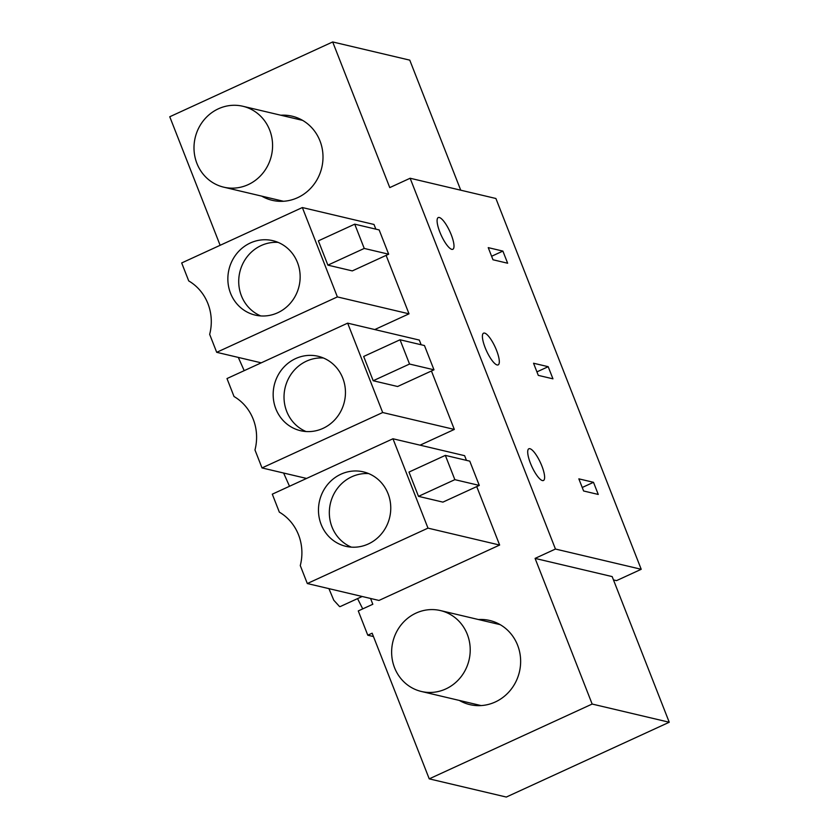 <?xml version="1.0" encoding="UTF-8"?>
<svg xmlns="http://www.w3.org/2000/svg" width="839" height="839" viewBox="0 0 839 839"><rect width="100%" height="100%" fill="white"/><g stroke="black" fill="none" stroke-linecap="round" stroke-linejoin="round"><path stroke-width="1.26" d="M410.135 178.246L555.449 549.042L641.216 569.293L495.901 198.497L410.135 178.246L389.768 187.6L332.684 41.95L169.761 116.757L220.133 245.292M641.216 569.293L616.518 580.63L613.456 579.906M370.555 598.469L372.82 604.258L358.274 610.928L367.786 635.207L373.46 636.549M555.449 549.042L535.083 558.396L592.156 704.047L429.232 778.854L372.149 633.204L367.786 635.207M261.705 196.127A43.229 40.723 -76.7 0 0 272.214 200.322A43.229 40.723 -76.7 0 0 297.604 197.689A43.229 40.723 -76.7 0 0 322.9 154.03A43.229 40.723 -76.7 0 0 292.077 116.17A43.229 40.723 -76.7 0 0 280.803 115.226M420.077 445.163L454.329 429.432L431.424 370.985M421.147 344.756L419.311 340.068L347.661 323.151L226.991 378.557L234.029 396.522A47.959 45.18 -76.7 0 1 254.972 449.966L262.009 467.931L306.55 478.44M499.635 545.046L427.984 528.13L307.315 583.535L378.966 600.451L499.635 545.046L476.73 486.589M466.453 460.359L464.617 455.682L392.967 438.766L272.297 494.171L279.335 512.136A47.959 45.18 -76.7 0 1 300.278 565.57L307.315 583.535M459.342 700.439A43.229 40.723 -76.7 0 0 469.85 704.624A43.229 40.723 -76.7 0 0 495.241 702.002A43.229 40.723 -76.7 0 0 520.537 658.342A43.229 40.723 -76.7 0 0 489.714 620.482A43.229 40.723 -76.7 0 0 478.44 619.528M374.771 329.559L409.023 313.828L386.118 255.371M375.841 229.141L374.005 224.464L302.355 207.548L181.685 262.953L188.723 280.918A47.959 45.18 -76.7 0 1 209.666 334.352L216.703 352.317L261.244 362.836M460.737 190.191L409.768 60.146L332.684 41.95M593.498 482.31L598.259 494.444L583.598 490.983L578.847 478.849L593.498 482.31L582.235 487.48M529.923 448.708A17.462 4.719 65.3 0 0 528.874 448.771A17.462 4.719 65.3 0 0 531.139 464.953A17.462 4.719 65.3 0 0 542.403 480.569A17.462 4.719 65.3 0 0 543.441 480.506A17.462 4.719 65.3 0 0 541.186 464.324A17.462 4.719 65.3 0 0 529.923 448.708M538.292 375.379L552.953 378.829L548.192 366.695L533.541 363.235L538.292 375.379M497.097 364.955A17.462 4.719 65.3 0 0 498.135 364.892A17.462 4.719 65.3 0 0 495.88 348.72A17.462 4.719 65.3 0 0 484.606 333.093A17.462 4.719 65.3 0 0 483.568 333.167A17.462 4.719 65.3 0 0 485.833 349.339A17.462 4.719 65.3 0 0 497.097 364.955M502.886 251.092L488.235 247.631L492.986 259.765L507.647 263.226L502.886 251.092L491.612 256.262M451.791 249.351A17.462 4.719 65.3 0 0 452.829 249.288A17.462 4.719 65.3 0 0 450.564 233.106A17.462 4.719 65.3 0 0 439.3 217.49A17.462 4.719 65.3 0 0 438.262 217.553A17.462 4.719 65.3 0 0 440.527 233.735A17.462 4.719 65.3 0 0 451.791 249.351M535.083 558.396L612.166 576.592L669.239 722.243L506.316 797.05L429.232 778.854M592.156 704.047L669.239 722.243M277.992 199.976A43.229 40.723 -76.7 0 0 280.562 201.339M300.016 119.002L297.1 119.075M454.329 429.432L382.678 412.526L347.661 323.151M400.035 339.774L363.675 356.47L373.187 380.738L397.613 386.506L433.983 369.81L424.461 345.542L400.035 339.774L409.547 364.042L433.983 369.81M382.678 412.526L262.009 467.931M427.984 528.13L392.967 438.766M445.341 455.378L408.981 472.074L418.493 496.352L442.919 502.121L479.289 485.424L469.767 461.146L445.341 455.378L454.853 479.656L479.289 485.424M475.629 704.288A43.229 40.723 -76.7 0 0 478.199 705.651M497.653 623.314L494.737 623.377M409.023 313.828L337.372 296.912L302.355 207.548M354.729 224.16L318.369 240.856L327.881 265.134L352.307 270.903L388.667 254.207L379.155 229.928L354.729 224.16L364.241 248.438L388.667 254.207M337.372 296.912L216.703 352.317M548.192 366.695L536.918 371.876M332.118 363.277A38.237 36.025 103.3 0 1 341.63 409.642A38.237 36.025 103.3 0 1 300.519 430.701A38.237 36.025 103.3 0 1 286.508 423.695A38.237 36.025 103.3 0 1 276.985 377.33A38.237 36.025 103.3 0 1 318.096 356.271A38.237 36.025 103.3 0 1 332.118 363.277M373.187 380.738L409.547 364.042M377.424 478.88A38.237 36.025 103.3 0 1 386.936 525.245A38.237 36.025 103.3 0 1 345.825 546.315A38.237 36.025 103.3 0 1 331.814 539.309A38.237 36.025 103.3 0 1 322.291 492.944A38.237 36.025 103.3 0 1 363.402 471.875A38.237 36.025 103.3 0 1 377.424 478.88M418.493 496.352L454.853 479.656M286.812 247.662A38.237 36.025 103.3 0 1 296.324 294.028A38.237 36.025 103.3 0 1 255.213 315.097A38.237 36.025 103.3 0 1 241.192 308.091A38.237 36.025 103.3 0 1 231.679 261.726A38.237 36.025 103.3 0 1 272.79 240.657A38.237 36.025 103.3 0 1 286.812 247.662M327.881 265.134L364.241 248.438M323.414 358.001A38.237 36.025 -76.7 0 0 286.686 382.626A38.237 36.025 -76.7 0 0 297.363 426.264A38.237 36.025 -76.7 0 0 306.057 431.54M368.72 473.605A38.237 36.025 -76.7 0 0 331.992 498.24A38.237 36.025 -76.7 0 0 342.669 541.868A38.237 36.025 -76.7 0 0 351.363 547.143M278.108 242.387A38.237 36.025 -76.7 0 0 241.38 267.022A38.237 36.025 -76.7 0 0 252.057 310.65A38.237 36.025 -76.7 0 0 260.751 315.925M244.201 370.66L238.307 357.414M289.507 486.263L283.613 473.028M362.186 596.487L340.351 606.513A13.298 3.597 -114.7 0 1 339.564 606.566L333.775 600.221L328.919 588.632M362.731 608.883L357.561 598.616M202.807 121.435A41.562 39.16 -76.7 0 0 223.74 187.17A41.562 39.16 -76.7 0 0 263.771 171.995A41.562 39.16 -76.7 0 0 242.838 106.259A41.562 39.16 -76.7 0 0 202.807 121.435M400.444 625.737A41.562 39.16 -76.7 0 0 421.377 691.472A41.562 39.16 -76.7 0 0 461.408 676.307A41.562 39.16 -76.7 0 0 440.475 610.572A41.562 39.16 -76.7 0 0 400.444 625.737M283.477 201.266L223.74 187.17M302.575 120.365L242.838 106.259M481.114 705.578L421.377 691.472M500.212 624.667L440.475 610.572"/></g></svg>
